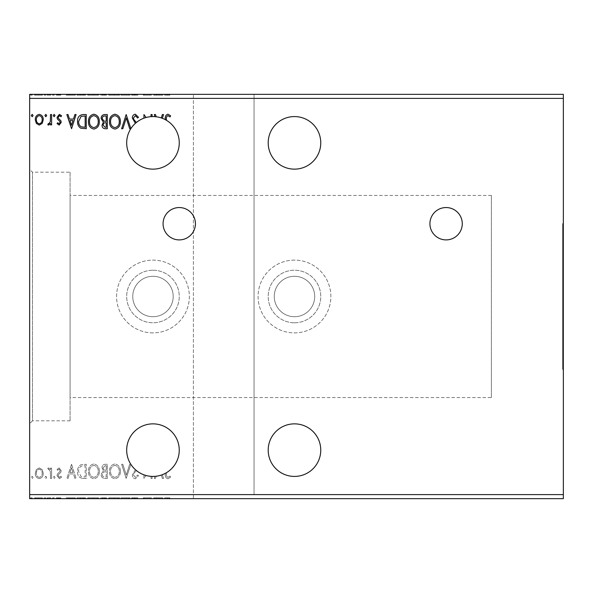 <?xml version="1.0" encoding="UTF-8"?>
<svg xmlns="http://www.w3.org/2000/svg" width="593" height="593" viewBox="0 0 593 593"><rect width="100%" height="100%" fill="white"/><g stroke="black" fill="none" stroke-linecap="round" stroke-linejoin="round"><path stroke-width="0.44" stroke-dasharray="2.96 2.22" d="M446.099 207.55A16.174 16.174 0 0 0 429.925 223.724A16.174 16.174 0 0 0 446.099 239.898A16.174 16.174 0 0 0 462.273 223.724A16.174 16.174 0 0 0 446.099 207.55M179.249 207.55A16.174 16.174 0 0 0 163.075 223.724A16.174 16.174 0 0 0 179.249 239.898A16.174 16.174 0 0 0 195.423 223.724A16.174 16.174 0 0 0 179.249 207.55M152.964 316.714A20.214 20.214 0 0 1 132.75 296.5A20.214 20.214 0 0 1 152.964 276.286A20.214 20.214 0 0 1 173.186 296.5A20.214 20.214 0 0 1 152.964 316.714A20.214 20.214 0 0 1 132.75 296.5A20.214 20.214 0 0 1 152.964 276.286A20.214 20.214 0 0 1 173.186 296.5A20.214 20.214 0 0 1 152.964 316.714M294.476 316.714A20.214 20.214 0 0 1 274.262 296.5A20.214 20.214 0 0 1 294.476 276.286A20.214 20.214 0 0 1 314.698 296.5A20.214 20.214 0 0 1 294.476 316.714A20.214 20.214 0 0 1 274.262 296.5A20.214 20.214 0 0 1 294.476 276.286A20.214 20.214 0 0 1 314.698 296.5A20.214 20.214 0 0 1 294.476 316.714M294.476 322.777A26.277 26.277 0 0 0 320.761 296.5A26.277 26.277 0 0 0 294.476 270.223A26.277 26.277 0 0 0 268.199 296.5A26.277 26.277 0 0 0 294.476 322.777A26.277 26.277 0 0 0 320.761 296.5A26.277 26.277 0 0 0 294.476 270.223A26.277 26.277 0 0 0 268.199 296.5A26.277 26.277 0 0 0 294.476 322.777M294.476 260.112A36.388 36.388 0 0 0 258.088 296.5A36.388 36.388 0 0 0 294.476 332.888A36.388 36.388 0 0 0 330.864 296.5A36.388 36.388 0 0 0 294.476 260.112A36.388 36.388 0 0 0 258.088 296.5A36.388 36.388 0 0 0 294.476 332.888A36.388 36.388 0 0 0 330.864 296.5A36.388 36.388 0 0 0 294.476 260.112M152.964 270.223A26.277 26.277 0 0 1 179.249 296.5A26.277 26.277 0 0 1 152.964 322.777A26.277 26.277 0 0 1 126.687 296.5A26.277 26.277 0 0 1 152.964 270.223A26.277 26.277 0 0 1 179.249 296.5A26.277 26.277 0 0 1 152.964 322.777A26.277 26.277 0 0 1 126.687 296.5A26.277 26.277 0 0 1 152.964 270.223M152.964 332.888A36.388 36.388 0 0 1 116.576 296.5A36.388 36.388 0 0 1 152.964 260.112A36.388 36.388 0 0 1 189.352 296.5A36.388 36.388 0 0 1 152.964 332.888A36.388 36.388 0 0 1 116.576 296.5A36.388 36.388 0 0 1 152.964 260.112A36.388 36.388 0 0 1 189.352 296.5A36.388 36.388 0 0 1 152.964 332.888M294.476 476.424A26.277 26.277 0 0 1 268.199 450.139A26.277 26.277 0 0 1 294.476 423.862A26.277 26.277 0 0 1 320.761 450.139A26.277 26.277 0 0 1 294.476 476.424M294.476 116.576A26.277 26.277 0 0 0 268.199 142.861A26.277 26.277 0 0 0 294.476 169.138A26.277 26.277 0 0 0 320.761 142.861A26.277 26.277 0 0 0 294.476 116.576M152.964 169.138A26.277 26.277 0 0 1 126.687 142.861A26.277 26.277 0 0 1 152.964 116.576A26.277 26.277 0 0 1 179.249 142.861A26.277 26.277 0 0 1 152.964 169.138M152.964 423.862A26.277 26.277 0 0 0 130.823 464.289A26.277 26.277 0 0 0 130.86 464.356A26.277 26.277 0 0 0 135.404 469.686L132.335 474.978C132.358 477.098 133.351 478.373 135.323 478.803L138.503 475.712L137.62 474.993L135.404 477.358L133.425 474.956L133.781 473.57L136.353 470.501A26.277 26.277 -5.9 0 1 135.404 469.686L132.335 474.978C132.358 477.098 133.351 478.373 135.323 478.803L138.503 475.712L137.62 474.993L135.404 477.358L133.425 474.956L133.781 473.57L136.353 470.501A26.277 26.277 0 0 0 154.958 476.349L154.291 478.44L155.477 478.44L156.189 476.223A26.277 26.277 0 0 0 161.274 475.075L162.356 478.44L163.542 478.44L162.341 474.696A26.277 26.277 0 0 0 165.358 473.318L165.358 473.851C164.921 476.416 165.781 478.069 167.945 478.803L170.614 477.172L170.065 476.083L167.952 477.358C166.618 476.653 166.114 475.438 166.448 473.703L166.448 472.703A26.277 26.277 0 0 0 152.964 423.862M562.542 223.724L562.542 369.276L562.542 223.724L563.35 223.724L563.35 369.276L563.35 223.724M562.542 369.276L563.35 369.276M70.085 172.17L70.085 420.83L70.085 172.17L32.482 172.17L32.482 420.83L29.65 423.661L29.65 169.339L29.65 423.661M70.085 420.83L32.482 420.83L32.482 172.17L29.65 169.339M491.382 397.577L491.382 195.423L491.382 397.577L70.085 397.577L70.085 195.423L70.085 397.577M491.382 195.423L70.085 195.423M193.4 494.614L29.65 494.614L29.65 498.661L193.4 498.661L193.4 94.339L193.4 498.661L563.35 498.661L563.35 494.614L254.049 494.614L254.049 94.339L254.049 494.614M563.35 494.614L563.35 98.386L254.049 98.386M107.303 478.44L107.303 464.289L105.302 464.289C103.145 464.401 102.055 465.572 102.04 467.795L103.367 470.812L101.129 474.43C101.144 476.765 102.255 478.099 104.472 478.44L107.303 478.44L107.303 464.289L105.302 464.289C103.145 464.401 102.055 465.572 102.04 467.795L103.367 470.812L101.129 474.43C101.144 476.765 102.255 478.099 104.472 478.44L107.303 478.44M82.968 478.44L86.252 478.44L86.252 464.289L80.744 464.801C78.446 466.394 77.379 468.64 77.55 471.546C77.386 475.63 79.188 477.928 82.968 478.44L86.252 478.44L86.252 464.289L80.744 464.801C78.446 466.394 77.379 468.64 77.55 471.546C77.386 475.63 79.188 477.928 82.968 478.44M42.199 469.634L39.264 467.921L36.329 469.626L35.276 473.303C35.246 476.231 36.573 478.01 39.264 478.625C41.955 478.01 43.282 476.238 43.259 473.303L42.199 469.634L39.264 467.921L36.329 469.626L35.276 473.303C35.246 476.231 36.573 478.01 39.264 478.625C41.955 478.01 43.282 476.238 43.259 473.303L42.199 469.634M51.606 478.44L51.606 468.099L50.516 468.099L50.516 469.626L48.619 467.921L47.796 468.277L48.315 469.374L48.796 469.189L50.346 471.42L50.516 478.44L51.606 478.44L51.606 468.099L50.516 468.099L50.516 469.626L48.619 467.921L47.796 468.277L50.346 471.42L50.516 478.44L51.606 478.44M59.144 467.921L57.047 469.389L57.684 470.279L59.078 469.189L60.13 470.583L59.871 471.524L57.402 474.037L57.047 475.638L59.344 478.625L61.583 477.224L60.96 476.268L59.463 477.358L58.136 475.69L58.388 474.704L60.871 472.228L61.22 470.634L59.144 467.921L57.047 469.389L57.684 470.279L59.078 469.189L60.13 470.583L59.871 471.524L57.402 474.037L57.047 475.638L59.344 478.625L61.583 477.224L60.96 476.268L59.463 477.358L58.136 475.69L58.388 474.704L60.871 472.228L61.22 470.634L59.144 467.921M130.823 464.289L129.697 464.289L126.257 475.03L122.818 464.289L121.632 464.289L126.168 478.44L130.86 464.356L126.168 478.44L121.632 464.289L122.818 464.289L126.257 475.03L129.697 464.289L130.823 464.289M143.951 474.823L144.195 478.44L146.1 475.504L143.951 478.44L143.951 474.823M151.022 476.349L151.022 478.44L152.112 478.44L152.112 476.409L152.112 478.44L151.022 478.44L151.022 476.349M193.4 98.386L29.65 98.386L29.65 94.339L563.35 94.339L563.35 98.386M29.65 494.614L29.65 98.386M71.56 464.289L66.839 478.44L68.025 478.44L69.485 473.911L73.458 473.911L74.911 478.44L76.097 478.44L71.56 464.289L66.839 478.44L68.025 478.44L69.485 473.911L73.458 473.911L74.911 478.44L76.097 478.44L71.56 464.289M55.053 477.447L54.141 476.268L53.237 477.447L54.141 478.625L55.053 477.447L54.141 476.268L53.237 477.447L54.141 478.625L55.053 477.447M33.097 477.447L32.192 476.268L31.281 477.447L32.192 478.625L33.097 477.447L32.192 476.268L31.281 477.447L32.192 478.625L33.097 477.447M46.706 477.447L45.794 476.268L44.89 477.447L45.794 478.625L46.706 477.447L45.794 476.268L44.89 477.447L45.794 478.625L46.706 477.447M99.32 471.428C99.394 467.395 97.608 464.89 93.946 463.926C90.195 464.801 88.357 467.277 88.431 471.361C88.364 475.401 90.173 477.884 93.857 478.803C97.548 477.921 99.365 475.46 99.32 471.428C99.394 467.395 97.608 464.89 93.946 463.926C90.195 464.801 88.357 467.277 88.431 471.361C88.364 475.401 90.173 477.884 93.857 478.803C97.548 477.921 99.365 475.46 99.32 471.428M120.364 471.428C120.446 467.395 118.652 464.89 114.99 463.926C111.239 464.801 109.408 467.277 109.475 471.361C109.408 475.401 111.217 477.884 114.901 478.803C118.593 477.921 120.416 475.46 120.364 471.428C120.446 467.395 118.652 464.89 114.99 463.926C111.239 464.801 109.408 467.277 109.475 471.361C109.408 475.401 111.217 477.884 114.901 478.803C118.593 477.921 120.416 475.46 120.364 471.428M130.823 128.711L129.697 128.711L126.257 117.97L122.818 128.711L121.632 128.711L126.168 114.56L130.86 128.644M135.404 123.314L132.335 118.022C132.358 115.902 133.351 114.627 135.323 114.197L138.503 117.288L137.62 118.007L135.404 115.642L133.425 118.044L133.781 119.43L136.353 122.499M151.022 116.651L151.022 114.56L152.112 114.56L152.112 116.591M143.951 118.177L143.951 114.56L146.1 117.496M154.958 116.651L154.291 114.56L155.477 114.56L156.189 116.777M161.274 117.925L162.356 114.56L163.542 114.56L162.341 118.303M165.358 119.682L165.358 119.149C164.921 116.584 165.781 114.931 167.945 114.197L170.614 115.828L170.065 116.917L167.952 115.642C166.618 116.347 166.114 117.562 166.448 119.297L166.448 120.297M154.958 476.349L154.291 478.44L155.477 478.44L156.189 476.223A26.277 26.277 0 0 1 154.958 476.349M45.98 498.661L44.164 498.661L45.98 498.661L45.98 497.853L45.068 497.853L45.068 498.661L45.068 497.853L44.164 497.853L44.164 498.661M54.326 498.661L52.51 498.661L54.326 498.661L54.326 497.853L53.414 497.853L53.414 498.661L53.414 497.853L52.51 497.853L52.51 498.661M70.834 498.661L66.12 498.661L75.37 498.661L70.834 498.661L70.834 497.853L70.649 498.661M98.594 498.661L87.705 498.661L98.594 498.661L98.594 497.853L93.22 497.853L93.22 498.661M158.279 498.661L153.565 498.661L162.816 498.661L158.279 498.661L158.279 497.853L158.101 498.661M134.596 498.661L137.776 498.661L131.609 498.661L134.596 498.661L134.596 497.853L137.776 497.853L137.776 498.661M119.638 498.661L108.749 498.661L119.638 498.661L119.638 497.853L114.264 497.853L114.264 498.661M32.37 498.661L30.554 498.661L32.37 498.661L32.37 497.853L31.466 497.853L31.466 498.661L31.466 497.853L30.554 497.853L30.554 498.661M106.577 498.661L100.402 498.661L106.577 498.661L106.577 497.853L106.577 498.661M125.627 498.661L120.905 498.661L125.627 498.661L125.627 497.853L130.156 497.853L130.156 498.661M165.721 498.661L169.894 498.661L165.721 498.661L165.721 497.853L165.721 498.661M151.156 497.853L143.224 497.853L150.296 497.853L150.296 498.661L143.224 498.661L150.296 498.661L150.296 497.853L151.385 497.853L151.156 498.661M82.242 498.661L76.823 498.661L82.242 498.661L82.242 497.853L85.525 497.853L85.525 498.661L85.525 497.853L80.018 497.853L80.018 498.661M58.418 498.661L60.857 498.661L57.41 498.661L60.493 498.661L58.418 498.661L58.418 497.853L56.32 497.853L56.32 498.661L56.32 497.853L56.958 497.853L56.958 498.661M50.879 498.661L47.069 498.661L50.879 498.661L50.879 497.853L50.879 498.661M41.473 498.661L34.55 498.661L42.533 498.661L41.473 498.661L41.473 497.853L38.538 497.853L38.538 498.661L41.443 498.661L38.538 498.661L38.538 497.853L35.602 497.853L35.602 498.661M41.473 94.339L34.55 94.339L42.533 94.339L41.473 94.339L41.473 95.147L38.538 95.147L38.538 94.339L41.443 94.339L38.538 94.339L38.538 95.147L35.602 95.147L35.602 94.339M50.879 94.339L47.069 94.339L50.879 94.339L50.879 95.147L50.879 94.339M58.418 94.339L60.857 94.339L57.41 94.339L60.493 94.339L58.418 94.339L58.418 95.147L56.32 95.147L56.32 94.339L56.32 95.147L56.958 95.147L56.958 94.339M82.242 94.339L76.823 94.339L82.242 94.339L82.242 95.147L85.525 95.147L85.525 94.339L85.525 95.147L80.018 95.147L80.018 94.339M106.577 94.339L100.402 94.339L106.577 94.339L106.577 95.147L106.577 94.339M125.627 94.339L120.905 94.339L125.627 94.339L125.627 95.147L130.156 95.147L130.156 94.339M151.156 95.147L143.224 95.147L150.296 95.147L150.296 94.339L143.224 94.339L150.296 94.339L150.296 95.147L151.385 95.147L151.156 94.339M165.721 94.339L169.894 94.339L165.721 94.339L165.721 95.147L165.721 94.339M158.279 94.339L153.565 94.339L162.816 94.339L158.279 94.339L158.279 95.147L158.101 94.339M134.596 94.339L137.776 94.339L131.609 94.339L134.596 94.339L134.596 95.147L137.776 95.147L137.776 94.339M119.638 94.339L108.749 94.339L119.638 94.339L119.638 95.147L114.264 95.147L114.264 94.339M98.594 94.339L87.705 94.339L98.594 94.339L98.594 95.147L93.22 95.147L93.22 94.339M70.834 94.339L66.12 94.339L75.37 94.339L70.834 94.339L70.834 95.147L70.649 94.339M54.326 94.339L52.51 94.339L54.326 94.339L54.326 95.147L53.414 95.147L53.414 94.339L53.414 95.147L52.51 95.147L52.51 94.339M45.98 94.339L44.164 94.339L45.98 94.339L45.98 95.147L45.068 95.147L45.068 94.339L45.068 95.147L44.164 95.147L44.164 94.339M32.37 94.339L30.554 94.339L32.37 94.339L32.37 95.147L31.466 95.147L31.466 94.339L31.466 95.147L30.554 95.147L30.554 94.339M164.632 95.147L167.219 95.147L164.632 95.147L164.632 94.339M169.894 95.147L167.226 95.147L167.219 94.339L167.226 95.147L169.894 95.147L169.894 94.339M169.339 95.147L169.339 94.339M167.945 95.147L167.945 94.339M158.101 95.147L153.565 95.147L153.565 94.339M153.565 95.147L154.751 95.147L154.751 94.339M154.751 95.147L156.204 95.147L156.204 94.339M156.204 95.147L160.177 95.147L160.177 94.339M160.177 95.147L161.63 95.147L161.63 94.339M161.63 95.147L162.816 95.147L162.816 94.339M162.816 95.147L158.279 95.147M156.671 95.147L159.71 95.147L156.671 95.147L156.671 94.339L159.71 94.339L156.671 94.339M158.19 95.147L158.19 94.339M159.71 95.147L159.71 94.339M144.314 95.147L144.314 94.339L144.314 95.147M143.224 95.147L143.224 94.339L143.224 95.147M143.469 95.147L143.469 94.339M137.776 95.147L136.894 95.147L136.894 94.339M136.894 95.147L134.678 95.147L134.678 94.339M134.678 95.147L132.699 95.147L132.699 94.339M132.699 95.147L133.054 94.339M133.054 95.147L136.494 95.147L136.494 94.339M136.494 95.147L137.057 95.147L137.057 94.339M137.057 95.147L134.522 95.147L134.522 94.339L134.537 95.147L131.794 95.147L131.794 94.339M131.794 95.147L132.639 95.147L132.639 94.339M132.639 95.147L135.967 95.147L135.967 94.339M135.967 95.147L135.308 95.147L135.308 94.339M135.308 95.147L133.966 95.147L133.966 94.339M133.966 95.147L131.609 95.147L131.609 94.339M131.609 95.147L134.596 95.147M130.156 95.147L128.977 95.147L128.977 94.339M128.977 95.147L125.531 95.147L125.531 94.339M125.531 95.147L122.091 95.147L122.091 94.339M122.091 95.147L120.905 95.147L120.905 94.339M120.905 95.147L125.442 95.147L125.442 94.339M114.264 95.147L108.749 95.147L108.749 94.339M108.749 95.147L114.175 95.147L114.175 94.339M114.175 95.147L119.638 95.147M114.212 95.147L109.838 95.147L118.548 95.147L114.212 95.147L114.212 94.339L109.838 94.339L118.548 94.339L114.212 94.339L114.212 95.147M109.838 95.147L109.838 94.339M118.548 95.147L118.548 94.339M101.314 95.147L106.577 95.147L101.314 95.147L101.314 94.339M102.641 95.147L102.641 94.339M100.402 95.147L100.402 94.339M103.745 95.147L103.745 94.339M103.204 95.147L105.487 95.147L101.492 95.147L103.204 95.147L103.204 94.339L104.939 94.339L102.404 94.339L105.487 94.339L103.204 94.339M102.404 95.147L105.487 95.147L102.404 95.147L102.404 94.339M104.361 95.147L104.361 94.339M105.487 95.147L105.487 94.339L105.487 95.147M104.931 95.147L104.931 94.339L104.939 95.147M101.492 95.147L101.492 94.339M104.242 95.147L104.242 94.339M93.22 95.147L87.705 95.147L87.705 94.339M87.705 95.147L93.131 95.147L93.131 94.339M93.131 95.147L98.594 95.147M93.168 95.147L88.794 95.147L97.504 95.147L93.168 95.147L93.168 94.339L88.794 94.339L97.504 94.339L93.168 94.339L93.168 95.147M88.794 95.147L88.794 94.339M97.504 95.147L97.504 94.339M80.018 95.147L76.823 95.147L76.823 94.339M76.823 95.147L82.242 95.147M83.724 95.147L77.905 95.147L83.724 95.147L83.724 94.339L84.443 94.339L77.905 94.339L83.724 94.339M84.443 95.147L84.443 94.339L84.443 95.147M80.596 95.147L80.596 94.339M77.905 95.147L77.905 94.339M80.359 95.147L80.359 94.339M70.649 95.147L66.12 95.147L66.12 94.339M66.12 95.147L67.298 95.147L67.298 94.339M67.298 95.147L68.758 95.147L68.758 94.339M68.758 95.147L72.731 95.147L72.731 94.339M72.731 95.147L74.184 95.147L74.184 94.339M74.184 95.147L75.37 95.147L75.37 94.339M75.37 95.147L70.834 95.147M69.218 95.147L72.264 95.147L69.218 95.147L69.218 94.339L72.264 94.339L69.218 94.339M70.745 95.147L70.745 94.339M72.264 95.147L72.264 94.339M56.958 95.147L58.351 95.147L58.351 94.339M58.351 95.147L59.404 95.147L59.404 94.339M59.404 95.147L59.144 94.339M59.144 95.147L56.676 95.147L56.676 94.339M56.676 95.147L58.618 95.147L58.618 94.339M58.618 95.147L60.857 95.147L60.857 94.339M60.857 95.147L60.234 95.147L60.234 94.339M60.234 95.147L58.737 95.147L58.737 94.339M58.737 95.147L57.41 95.147L57.41 94.339M57.41 95.147L57.669 94.339M57.669 95.147L58.826 95.147L58.826 94.339M58.826 95.147L60.145 95.147L60.145 94.339M60.145 95.147L60.493 94.339M60.493 95.147L58.418 95.147M52.51 95.147L54.326 95.147M47.892 95.147L50.879 95.147L49.79 95.147L49.79 94.339L49.79 95.147L47.892 95.147L47.892 94.339M47.069 95.147L47.069 94.339M47.588 95.147L47.588 94.339M48.07 95.147L48.07 94.339M49.619 95.147L49.619 94.339M49.79 95.147L49.79 94.339M44.164 95.147L45.98 95.147M35.602 95.147L34.55 95.147L34.55 94.339M34.55 95.147L42.533 95.147L42.533 94.339M42.533 95.147L41.473 95.147M38.538 95.147L41.443 95.147L38.538 95.147L38.538 94.339L38.538 95.147M35.639 95.147L35.639 94.339M41.443 95.147L41.443 94.339M30.554 95.147L32.37 95.147M30.554 497.853L32.37 497.853M101.314 497.853L106.577 497.853L101.314 497.853L101.314 498.661M102.641 497.853L102.641 498.661M100.402 497.853L100.402 498.661M103.745 497.853L103.745 498.661M103.204 497.853L105.487 497.853L101.492 497.853L103.204 497.853L103.204 498.661L104.939 498.661L102.404 498.661L105.487 498.661L103.204 498.661M102.404 497.853L105.487 497.853L102.404 497.853L102.404 498.661M104.361 497.853L104.361 498.661M105.487 497.853L105.487 498.661L105.487 497.853M104.931 497.853L104.931 498.661L104.939 497.853M101.492 497.853L101.492 498.661M104.242 497.853L104.242 498.661M114.264 497.853L108.749 497.853L108.749 498.661M108.749 497.853L114.175 497.853L114.175 498.661M114.175 497.853L119.638 497.853M114.212 497.853L109.838 497.853L118.548 497.853L114.212 497.853L114.212 498.661L109.838 498.661L118.548 498.661L114.212 498.661L114.212 497.853M109.838 497.853L109.838 498.661M118.548 497.853L118.548 498.661M130.156 497.853L128.977 497.853L128.977 498.661M128.977 497.853L125.531 497.853L125.531 498.661M125.531 497.853L122.091 497.853L122.091 498.661M122.091 497.853L120.905 497.853L120.905 498.661M120.905 497.853L125.442 497.853L125.442 498.661M137.776 497.853L136.894 497.853L136.894 498.661M136.894 497.853L134.678 497.853L134.678 498.661M134.678 497.853L132.699 497.853L132.699 498.661M132.699 497.853L133.054 498.661M133.054 497.853L136.494 497.853L136.494 498.661M136.494 497.853L137.057 497.853L137.057 498.661M137.057 497.853L134.522 497.853L134.522 498.661L134.537 497.853L131.794 497.853L131.794 498.661M131.794 497.853L132.639 497.853L132.639 498.661M132.639 497.853L135.967 497.853L135.967 498.661M135.967 497.853L135.308 497.853L135.308 498.661M135.308 497.853L133.966 497.853L133.966 498.661M133.966 497.853L131.609 497.853L131.609 498.661M131.609 497.853L134.596 497.853M164.632 497.853L167.219 497.853L164.632 497.853L164.632 498.661M169.894 497.853L167.226 497.853L167.219 498.661L167.226 497.853L169.894 497.853L169.894 498.661M169.339 497.853L169.339 498.661M167.945 497.853L167.945 498.661M158.101 497.853L153.565 497.853L153.565 498.661M153.565 497.853L154.751 497.853L154.751 498.661M154.751 497.853L156.204 497.853L156.204 498.661M156.204 497.853L160.177 497.853L160.177 498.661M160.177 497.853L161.63 497.853L161.63 498.661M161.63 497.853L162.816 497.853L162.816 498.661M162.816 497.853L158.279 497.853M156.671 497.853L159.71 497.853L156.671 497.853L156.671 498.661L159.71 498.661L156.671 498.661M158.19 497.853L158.19 498.661M159.71 497.853L159.71 498.661M144.314 497.853L144.314 498.661L144.314 497.853M143.224 497.853L143.224 498.661L143.224 497.853M143.469 497.853L143.469 498.661M93.22 497.853L87.705 497.853L87.705 498.661M87.705 497.853L93.131 497.853L93.131 498.661M93.131 497.853L98.594 497.853M93.168 497.853L88.794 497.853L97.504 497.853L93.168 497.853L93.168 498.661L88.794 498.661L97.504 498.661L93.168 498.661L93.168 497.853M88.794 497.853L88.794 498.661M97.504 497.853L97.504 498.661M80.018 497.853L76.823 497.853L76.823 498.661M76.823 497.853L82.242 497.853M83.724 497.853L77.905 497.853L83.724 497.853L83.724 498.661L84.443 498.661L77.905 498.661L83.724 498.661M84.443 497.853L84.443 498.661L84.443 497.853M80.596 497.853L80.596 498.661M77.905 497.853L77.905 498.661M80.359 497.853L80.359 498.661M70.649 497.853L66.12 497.853L66.12 498.661M66.12 497.853L67.298 497.853L67.298 498.661M67.298 497.853L68.758 497.853L68.758 498.661M68.758 497.853L72.731 497.853L72.731 498.661M72.731 497.853L74.184 497.853L74.184 498.661M74.184 497.853L75.37 497.853L75.37 498.661M75.37 497.853L70.834 497.853M69.218 497.853L72.264 497.853L69.218 497.853L69.218 498.661L72.264 498.661L69.218 498.661M70.745 497.853L70.745 498.661M72.264 497.853L72.264 498.661M56.958 497.853L58.351 497.853L58.351 498.661M58.351 497.853L59.404 497.853L59.404 498.661M59.404 497.853L59.144 498.661M59.144 497.853L56.676 497.853L56.676 498.661M56.676 497.853L58.618 497.853L58.618 498.661M58.618 497.853L60.857 497.853L60.857 498.661M60.857 497.853L60.234 497.853L60.234 498.661M60.234 497.853L58.737 497.853L58.737 498.661M58.737 497.853L57.41 497.853L57.41 498.661M57.41 497.853L57.669 498.661M57.669 497.853L58.826 497.853L58.826 498.661M58.826 497.853L60.145 497.853L60.145 498.661M60.145 497.853L60.493 498.661M60.493 497.853L58.418 497.853M52.51 497.853L54.326 497.853M47.892 497.853L50.879 497.853L49.79 497.853L49.79 498.661L49.79 497.853L47.892 497.853L47.892 498.661M47.069 497.853L47.069 498.661M47.588 497.853L47.588 498.661M48.07 497.853L48.07 498.661M49.619 497.853L49.619 498.661M49.79 497.853L49.79 498.661M44.164 497.853L45.98 497.853M35.602 497.853L34.55 497.853L34.55 498.661M34.55 497.853L42.533 497.853L42.533 498.661M42.533 497.853L41.473 497.853M38.538 497.853L41.443 497.853L38.538 497.853L38.538 498.661L38.538 497.853M35.639 497.853L35.639 498.661M41.443 497.853L41.443 498.661M33.097 115.553L32.192 116.732L31.281 115.553L32.192 114.375L33.097 115.553M42.199 123.366L39.264 125.079L36.329 123.374L35.276 119.697C35.246 116.769 36.573 114.99 39.264 114.375C41.955 114.99 43.282 116.762 43.259 119.697L42.199 123.366M39.264 115.642C37.277 116.154 36.314 117.503 36.366 119.69C36.314 121.884 37.285 123.255 39.264 123.811C41.251 123.262 42.214 121.891 42.17 119.69C42.214 117.503 41.251 116.154 39.264 115.642M46.706 115.553L45.794 116.732L44.89 115.553L45.794 114.375L46.706 115.553M51.606 114.56L51.606 124.901L50.516 124.901L50.516 123.374L48.619 125.079L47.796 124.723L48.315 123.626L48.796 123.811L50.346 121.58L50.516 114.56L51.606 114.56M55.053 115.553L54.141 116.732L53.237 115.553L54.141 114.375L55.053 115.553M59.144 125.079L57.047 123.611L57.684 122.721L59.078 123.811L60.13 122.417L59.871 121.476L57.402 118.963L57.047 117.362L59.344 114.375L61.583 115.776L60.96 116.732L59.463 115.642L58.136 117.31L58.388 118.296L60.871 120.772L61.22 122.366L59.144 125.079M71.56 128.711L66.839 114.56L68.025 114.56L69.485 119.089L73.458 119.089L74.911 114.56L76.097 114.56L71.56 128.711M69.944 120.542L71.471 125.293L72.991 120.542L69.944 120.542M82.968 114.56L86.252 114.56L86.252 128.711L80.744 128.199C78.446 126.606 77.379 124.36 77.55 121.454C77.386 117.37 79.188 115.072 82.968 114.56M84.451 127.258L85.17 127.258L85.17 116.006L81.085 116.369L78.632 121.454C78.491 123.841 79.388 125.642 81.323 126.858L84.451 127.258M99.32 121.572C99.394 125.605 97.608 128.11 93.946 129.074C90.195 128.199 88.357 125.723 88.431 121.639C88.364 117.599 90.173 115.116 93.857 114.197C97.548 115.079 99.365 117.54 99.32 121.572M93.894 115.642C90.907 116.376 89.447 118.378 89.521 121.639C89.469 124.878 90.922 126.872 93.894 127.621C96.852 126.835 98.297 124.819 98.23 121.572C98.282 118.355 96.837 116.376 93.894 115.642M107.303 114.56L107.303 128.711L105.302 128.711C103.145 128.599 102.055 127.428 102.04 125.205L103.367 122.188L101.129 118.57C101.144 116.235 102.255 114.901 104.472 114.56L107.303 114.56M103.931 121.105L106.214 121.268L106.214 116.006L104.968 116.006C103.234 115.983 102.322 116.836 102.218 118.57L103.931 121.105M103.13 125.175L105.08 127.258L106.214 127.258L106.214 122.721L105.658 122.721C104.027 122.707 103.182 123.529 103.13 125.175M120.364 121.572C120.446 125.605 118.652 128.11 114.99 129.074C111.239 128.199 109.408 125.723 109.475 121.639C109.408 117.599 111.217 115.116 114.901 114.197C118.593 115.079 120.416 117.54 120.364 121.572M114.938 115.642C111.951 116.376 110.498 118.378 110.565 121.639C110.513 124.878 111.973 126.872 114.938 127.621C117.896 126.835 119.341 124.819 119.275 121.572C119.326 118.355 117.881 116.376 114.938 115.642M166.448 473.703L166.448 472.703A26.277 26.277 0 0 1 165.358 473.318L165.358 473.851C164.921 476.416 165.781 478.069 167.945 478.803L170.614 477.172L170.065 476.083L167.952 477.358C166.618 476.653 166.114 475.438 166.448 473.703M69.944 472.458L71.471 467.707L72.991 472.458L69.944 472.458L71.471 467.707L72.991 472.458L69.944 472.458M39.264 477.358C37.277 476.846 36.314 475.497 36.366 473.31C36.314 471.116 37.285 469.745 39.264 469.189C41.251 469.738 42.214 471.109 42.17 473.31C42.214 475.497 41.251 476.846 39.264 477.358C37.277 476.846 36.314 475.497 36.366 473.31C36.314 471.116 37.285 469.745 39.264 469.189C41.251 469.738 42.214 471.109 42.17 473.31C42.214 475.497 41.251 476.846 39.264 477.358M84.451 465.742L85.17 465.742L85.17 476.994L81.085 476.631L78.632 471.546C78.491 469.159 79.388 467.358 81.323 466.142L85.17 465.742L85.17 476.994L81.085 476.631L78.632 471.546C78.491 469.159 79.388 467.358 81.323 466.142L84.451 465.742M93.894 477.358C90.907 476.624 89.447 474.622 89.521 471.361C89.469 468.122 90.922 466.128 93.894 465.379C96.852 466.165 98.297 468.181 98.23 471.428C98.282 474.645 96.837 476.624 93.894 477.358C90.907 476.624 89.447 474.622 89.521 471.361C89.469 468.122 90.922 466.128 93.894 465.379C96.852 466.165 98.297 468.181 98.23 471.428C98.282 474.645 96.837 476.624 93.894 477.358M103.931 471.895L106.214 471.731L106.214 476.994L104.968 476.994C103.234 477.017 102.322 476.164 102.218 474.43L103.931 471.895L106.214 471.731L106.214 476.994L104.968 476.994C103.234 477.017 102.322 476.164 102.218 474.43L103.931 471.895M103.13 467.825L105.08 465.742L106.214 465.742L106.214 470.279L105.658 470.279C104.027 470.293 103.182 469.471 103.13 467.825L105.08 465.742L106.214 465.742L106.214 470.279L105.658 470.279C104.027 470.293 103.182 469.471 103.13 467.825M114.938 477.358C111.951 476.624 110.498 474.622 110.565 471.361C110.513 468.122 111.973 466.128 114.938 465.379C117.896 466.165 119.341 468.181 119.275 471.428C119.326 474.645 117.881 476.624 114.938 477.358C111.951 476.624 110.498 474.622 110.565 471.361C110.513 468.122 111.973 466.128 114.938 465.379C117.896 466.165 119.341 468.181 119.275 471.428C119.326 474.645 117.881 476.624 114.938 477.358M161.274 475.075L162.356 478.44L163.542 478.44L162.341 474.696A26.277 26.277 0 0 1 161.274 475.075M134.863 95.147L134.863 94.339M104.576 95.147L104.576 94.339M83.383 95.147L83.383 94.339M83.272 95.147L83.272 94.339M58.055 95.147L58.055 94.339M104.576 497.853L104.576 498.661M134.863 497.853L134.863 498.661M83.383 497.853L83.383 498.661M83.272 497.853L83.272 498.661M58.055 497.853L58.055 498.661"/><path stroke-width="0.89" d="M446.099 207.55A16.174 16.174 0 0 0 429.925 223.724A16.174 16.174 0 0 0 446.099 239.898A16.174 16.174 0 0 0 462.273 223.724A16.174 16.174 0 0 0 446.099 207.55M179.249 207.55A16.174 16.174 0 0 0 163.075 223.724A16.174 16.174 0 0 0 179.249 239.898A16.174 16.174 0 0 0 195.423 223.724A16.174 16.174 0 0 0 179.249 207.55M294.476 423.862A26.277 26.277 0 0 0 268.199 450.139A26.277 26.277 0 0 0 294.476 476.424A26.277 26.277 0 0 0 320.761 450.139A26.277 26.277 0 0 0 294.476 423.862M294.476 169.138A26.277 26.277 0 0 1 268.199 142.861A26.277 26.277 0 0 1 294.476 116.576A26.277 26.277 0 0 1 320.761 142.861A26.277 26.277 0 0 1 294.476 169.138M130.86 128.644A26.277 26.277 0 0 0 130.823 128.711A26.277 26.277 0 0 0 152.964 169.138A26.277 26.277 0 0 0 166.448 120.297L166.448 119.297C166.114 117.562 166.618 116.347 167.952 115.642L170.065 116.917L170.614 115.828L167.945 114.197C165.781 114.931 164.921 116.584 165.358 119.149L165.358 119.682A26.277 26.277 0 0 0 136.353 122.499A26.277 26.277 5.9 0 0 135.404 123.314A26.277 26.277 0 0 0 130.86 128.644L126.168 114.56L121.632 128.711L122.818 128.711L126.257 117.97L129.697 128.711L130.823 128.711M152.964 476.424A26.277 26.277 0 0 1 126.687 450.139A26.277 26.277 0 0 1 152.964 423.862A26.277 26.277 0 0 1 179.249 450.139A26.277 26.277 0 0 1 152.964 476.424M107.303 114.56L107.303 128.711L105.302 128.711C103.145 128.599 102.055 127.428 102.04 125.205L103.367 122.188L101.129 118.57C101.144 116.235 102.255 114.901 104.472 114.56L107.303 114.56M82.968 114.56L86.252 114.56L86.252 128.711L80.744 128.199C78.446 126.606 77.379 124.36 77.55 121.454C77.386 117.37 79.188 115.072 82.968 114.56M59.144 125.079L57.047 123.611L57.684 122.721L59.078 123.811L60.13 122.417L59.871 121.476L57.402 118.963L57.047 117.362L59.344 114.375L61.583 115.776L60.96 116.732L59.463 115.642L58.136 117.31L58.388 118.296L60.871 120.772L61.22 122.366L59.144 125.079M51.606 114.56L51.606 124.901L50.516 124.901L50.516 123.374L48.619 125.079L47.796 124.723L48.315 123.626L48.796 123.811L50.346 121.58L50.516 114.56L51.606 114.56M42.199 123.366L39.264 125.079L36.329 123.374L35.276 119.697C35.246 116.769 36.573 114.99 39.264 114.375C41.955 114.99 43.282 116.762 43.259 119.697L42.199 123.366M29.65 98.386L29.65 94.339L563.35 94.339L563.35 98.386L29.65 98.386L29.65 498.661L563.35 498.661L563.35 494.614L29.65 494.614M563.35 98.386L563.35 494.614M33.097 115.553L32.192 116.732L31.281 115.553L32.192 114.375L33.097 115.553M46.706 115.553L45.794 116.732L44.89 115.553L45.794 114.375L46.706 115.553M55.053 115.553L54.141 116.732L53.237 115.553L54.141 114.375L55.053 115.553M71.56 128.711L66.839 114.56L68.025 114.56L69.485 119.089L73.458 119.089L74.911 114.56L76.097 114.56L71.56 128.711M99.32 121.572C99.394 125.605 97.608 128.11 93.946 129.074C90.195 128.199 88.357 125.723 88.431 121.639C88.364 117.599 90.173 115.116 93.857 114.197C97.548 115.079 99.365 117.54 99.32 121.572M120.364 121.572C120.446 125.605 118.652 128.11 114.99 129.074C111.239 128.199 109.408 125.723 109.475 121.639C109.408 117.599 111.217 115.116 114.901 114.197C118.593 115.079 120.416 117.54 120.364 121.572M151.022 116.651L151.022 114.56L152.112 114.56L152.112 116.591M154.958 116.651L154.291 114.56L155.477 114.56L156.189 116.777M161.274 117.925L162.356 114.56L163.542 114.56L162.341 118.303M135.404 123.314L132.335 118.022C132.358 115.902 133.351 114.627 135.323 114.197L138.503 117.288L137.62 118.007L135.404 115.642L133.425 118.044L133.781 119.43L136.353 122.499M143.951 118.177L143.951 114.56L146.1 117.496M36.366 119.69C36.314 121.884 37.285 123.255 39.264 123.811C41.251 123.262 42.214 121.891 42.17 119.69C42.214 117.503 41.251 116.154 39.264 115.642C37.277 116.154 36.314 117.503 36.366 119.69M69.944 120.542L71.471 125.293L72.991 120.542L69.944 120.542M85.17 127.258L85.17 116.006L81.085 116.369L78.632 121.454C78.491 123.841 79.388 125.642 81.323 126.858L85.17 127.258M89.521 121.639C89.469 124.878 90.922 126.872 93.894 127.621C96.852 126.835 98.297 124.819 98.23 121.572C98.282 118.355 96.837 116.376 93.894 115.642C90.907 116.376 89.447 118.378 89.521 121.639M105.08 127.258L106.214 127.258L106.214 122.721L105.658 122.721C104.027 122.707 103.182 123.529 103.13 125.175L105.08 127.258M105.658 121.268L106.214 121.268L106.214 116.006L104.968 116.006C103.234 115.983 102.322 116.836 102.218 118.57L103.931 121.105L105.658 121.268M110.565 121.639C110.513 124.878 111.973 126.872 114.938 127.621C117.896 126.835 119.341 124.819 119.275 121.572C119.326 118.355 117.881 116.376 114.938 115.642C111.951 116.376 110.498 118.378 110.565 121.639M165.358 119.682A26.277 26.277 0 0 1 166.448 120.297"/></g></svg>
